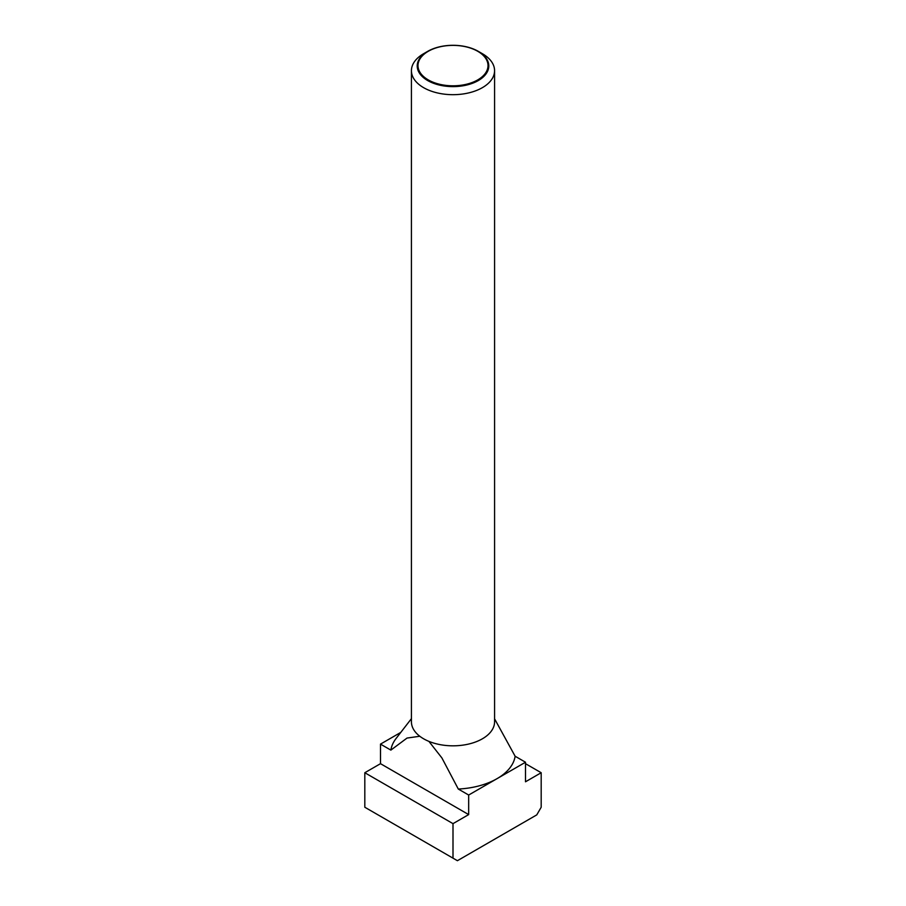 <?xml version="1.0" encoding="UTF-8"?>
<svg xmlns="http://www.w3.org/2000/svg" width="906" height="906" viewBox="0 0 906 906"><rect width="100%" height="100%" fill="white"/><g stroke="black" fill="none" stroke-linecap="round" stroke-linejoin="round"><path stroke-width="1.36" d="M482.4 53.714L478.3 51.348A35.787 20.657 180 0 1 478.3 80.566A35.787 20.657 180 0 1 427.7 80.566A35.787 20.657 180 0 1 427.7 51.348A35.787 20.657 180 0 1 478.3 51.348L482.4 53.714A41.574 23.998 0 0 1 494.574 70.679L494.574 721.822A41.574 23.998 0 0 1 468.912 743.996A41.574 23.998 0 0 1 423.6 738.786A41.574 23.998 0 0 1 411.426 721.822L411.426 70.679A41.574 23.998 0 0 0 423.6 87.656A41.574 23.998 0 0 0 468.912 92.854A41.574 23.998 0 0 0 494.574 70.679M427.7 51.348L423.6 53.714A41.574 23.998 0 0 0 411.426 70.679M428.244 79.887A35.006 20.215 0 0 0 477.756 79.887A35.006 20.215 0 0 0 477.756 51.302A35.006 20.215 0 0 0 428.244 51.302A35.006 20.215 0 0 0 428.244 79.887M525.503 762.229L515.129 756.238A62.355 36.002 180 0 1 497.088 778.628A62.355 36.002 180 0 1 458.3 789.047L468.674 795.038L525.503 762.229L525.503 781.787L541.188 772.727L541.188 807.246L536.771 814.879L457.405 860.7L453 858.152L453 823.645L468.674 814.596L468.674 795.038M411.426 718.651L396.081 738.481A62.355 36.002 180 0 0 390.871 750.111L407.032 738.062L419.795 736.261M428.912 741.38L441.879 757.903L458.3 789.047M515.129 756.238L494.574 718.809M400.769 732.41L380.497 744.12L380.497 763.679L364.812 772.727L364.812 807.246L453 858.152M390.871 750.111L380.497 744.12M541.188 772.727L525.503 763.679M468.674 814.596L380.497 763.679M453 823.645L364.812 772.727"/></g></svg>
